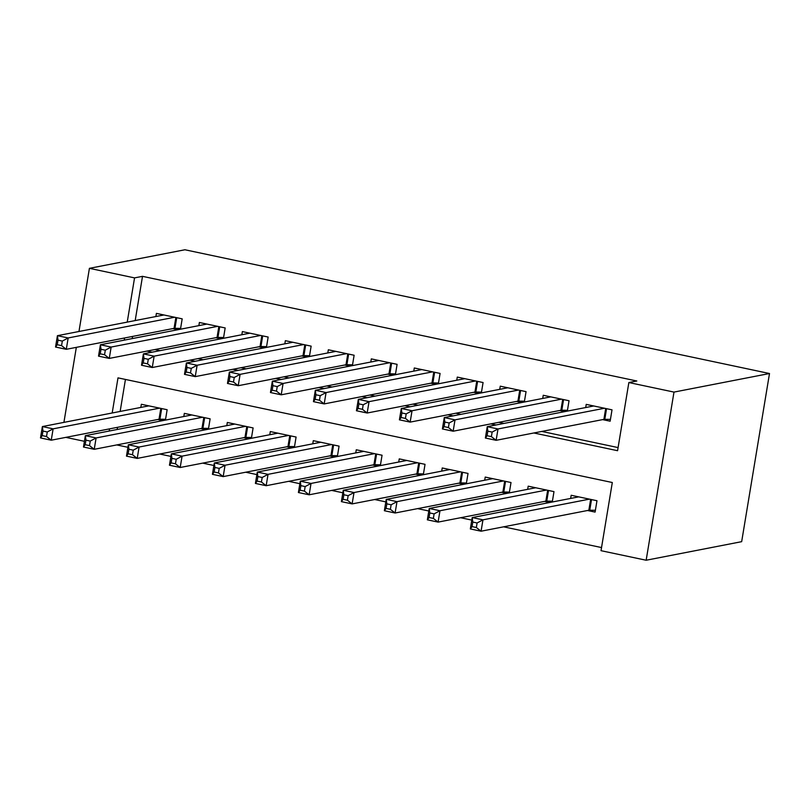 <?xml version="1.0" encoding="UTF-8"?>
<svg xmlns="http://www.w3.org/2000/svg" width="810" height="810" viewBox="0 0 810 810"><rect width="100%" height="100%" fill="white"/><g stroke="black" fill="none" stroke-linecap="round" stroke-linejoin="round"><path stroke-width="1.21" d="M84.432 441.308L65.812 437.37M112.185 412.999L117.997 377.865L612.309 482.517L601.02 550.678L646.157 560.236L741.666 541.667L769.5 373.521L184.933 249.763L89.414 268.333L134.551 277.891L127.231 322.107M116.751 444.923L127.929 447.292M159.742 454.025L170.91 456.394M202.723 463.128L213.901 465.487M245.703 472.22L256.881 474.589M288.684 481.322L299.862 483.692M331.675 490.425L342.843 492.794M374.655 499.527L385.833 501.886M417.636 508.619L428.814 510.988M460.617 517.722L471.795 520.091M503.607 526.824L601.536 547.56M180.468 329.214L182.189 318.846L156.401 313.379L155.874 316.538M223.459 338.317L225.17 327.939L199.381 322.481L198.855 325.64M266.439 347.409L268.15 337.041L242.362 331.584L241.846 334.743M309.42 356.511L311.141 346.143L285.353 340.686L284.826 343.835M352.401 365.614L354.122 355.246L328.333 349.778L327.807 352.937M395.391 374.716L397.102 364.338L371.314 358.881L370.788 362.04M438.372 383.818L440.083 373.44L414.295 367.983L413.778 371.142M481.353 392.911L483.074 382.543L457.285 377.085L456.759 380.234M524.333 402.013L526.054 391.645L500.266 386.178L499.74 389.337M567.324 411.115L569.035 400.748L543.247 395.28L542.72 398.439M587.574 510.502L595.097 512.092L596.97 500.732L571.182 495.274L570.665 498.423M544.583 501.4L549.747 502.494M501.603 492.298L506.766 493.391M458.622 483.195L463.786 484.289M415.641 474.103L420.805 475.197M372.651 465.001L377.814 466.094M329.67 455.898L334.834 456.992M286.689 446.796L291.853 447.889M243.709 437.704L248.873 438.797M200.718 428.601L205.882 429.695M125.439 379.444L120.143 411.45M117.521 427.315L117.156 429.482M552.278 501.998L553.989 491.63L528.201 486.172L527.674 489.331M509.287 492.905L511.009 482.527L485.22 477.07L484.694 480.229M466.307 483.803L468.028 473.435L442.23 467.967L441.713 471.126M423.326 474.7L425.037 464.332L399.249 458.875L398.733 462.024M380.346 465.598L382.057 455.23L356.268 449.773L355.742 452.932M337.355 456.506L339.076 446.128L313.288 440.67L312.761 443.829M294.374 447.403L296.095 437.035L270.297 431.568L269.781 434.727M251.394 438.301L253.105 427.933L227.316 422.466L226.8 425.625M208.413 429.199L210.124 418.831L184.336 413.373L183.809 416.522M165.422 420.106L167.144 409.728L141.355 404.271L140.829 407.43M157.737 419.499L162.901 420.592M533.851 432.975L617.574 450.704L628.854 382.543L636.822 380.994L142.509 276.342L135.189 320.558M132.567 336.433L132.202 338.6M154.963 349.535L160.127 350.629M197.944 358.627L203.107 359.721M240.934 367.73L246.098 368.823M283.915 376.832L289.079 377.926M326.896 385.935L332.059 387.028M369.876 395.037L375.04 396.13M412.867 404.129L418.031 405.223M455.848 413.232L461.011 414.325M498.828 422.334L503.992 423.427M541.809 431.436L618.091 447.586M602.62 419.61L610.143 421.2L612.016 409.84L586.227 404.382L585.711 407.541M559.639 410.508L564.803 411.601M516.648 401.416L521.812 402.509M473.668 392.313L478.832 393.407M430.687 383.211L435.851 384.304M387.707 374.109L392.87 375.202M344.716 365.006L349.88 366.1M301.735 355.914L306.899 357.007M258.755 346.812L263.918 347.905M215.764 337.709L220.938 338.803M172.783 328.607L177.947 329.7M142.509 276.342L134.551 277.891M628.854 382.543L673.991 392.091L769.5 373.521M89.414 268.333L78.965 331.492M76.332 347.358L63.919 422.385M109.552 428.865L109.198 431.031M646.157 560.236L673.991 392.091M147.005 351.084L152.169 352.178M189.985 360.177L195.149 361.27M232.976 369.279L238.14 370.373M275.957 378.381L281.121 379.475M318.938 387.484L324.101 388.577M361.918 396.576L367.082 397.669M404.909 405.678L410.073 406.772M447.889 414.781L453.053 415.874M490.87 423.883L496.034 424.977M124.598 337.983L124.244 340.149M610.436 419.408L604.797 419.317A4.647 0.597 9.4 0 0 603.896 419.367L496.125 440.316L485.382 438.038L487.255 426.678L593.75 405.972M487.853 431.173L487.255 426.678L498.008 428.956L496.125 440.316L491.397 436.63L492.146 432.084L487.853 431.173L487.093 435.719L491.397 436.63M604.503 408.25L498.008 428.956L492.146 432.084M485.382 438.038L487.093 435.719M578.704 496.864L472.21 517.57L482.962 519.838L481.079 531.208L588.84 510.249A4.647 0.597 -170.6 0 1 589.751 510.199L595.39 510.3M476.351 527.512L481.079 531.208L470.337 528.93L472.21 517.57L472.807 522.065L472.048 526.601L476.351 527.512L477.1 522.966L472.807 522.065M477.1 522.966L482.962 519.838L589.447 499.142M472.048 526.601L470.337 528.93M567.456 410.305L561.816 410.214A4.647 0.597 9.4 0 0 560.905 410.265L453.144 431.214L442.392 428.946L444.275 417.575L550.77 396.88M444.862 422.071L444.275 417.575L455.017 419.853L453.144 431.214L448.416 427.528L449.165 422.982L444.862 422.071L444.113 426.617L448.416 427.528M561.512 399.148L455.017 419.853L449.165 422.982M442.392 428.946L444.113 426.617M524.475 401.213L518.825 401.112A4.647 0.597 9.4 0 0 517.924 401.163L410.154 422.111L399.411 419.843L401.294 408.483L507.789 387.777M401.882 412.968L401.294 408.483L412.037 410.751L410.154 422.111L405.425 418.426L406.185 413.88L401.882 412.968L401.132 417.514L405.425 418.426M518.532 390.045L412.037 410.751L406.185 413.88M399.411 419.843L401.132 417.514M481.484 392.111L475.845 392.01A4.647 0.597 9.4 0 0 474.943 392.06L367.173 413.019L356.43 410.741L358.314 399.381L464.798 378.675M358.901 403.876L358.314 399.381L369.056 401.659L367.173 413.019L362.445 409.323L363.194 404.787L358.901 403.876L358.152 408.412L362.445 409.323M475.551 380.953L369.056 401.659L363.194 404.787M356.43 410.741L358.152 408.412M438.504 383.008L432.864 382.917A4.647 0.597 9.4 0 0 431.963 382.968L324.192 403.917L313.45 401.638L315.323 390.278L421.818 369.573M315.92 394.774L315.323 390.278L326.076 392.556L324.192 403.917L319.464 400.231L320.213 395.685L315.92 394.774L315.161 399.32L319.464 400.231M432.57 371.851L326.076 392.556L320.213 395.685M313.45 401.638L315.161 399.32M535.724 487.762L429.229 508.467L439.972 510.745L438.099 522.106L545.859 501.147A4.647 0.597 -170.6 0 1 546.77 501.106L552.41 501.198M433.37 518.41L438.099 522.106L427.346 519.828L429.229 508.467L429.816 512.963L429.067 517.509L433.37 518.41L434.119 513.874L429.816 512.963M434.119 513.874L439.972 510.745L546.466 490.04M429.067 517.509L427.346 519.828M492.743 478.659L386.248 499.365L396.991 501.643L395.108 513.003L502.878 492.055A4.647 0.597 -170.6 0 1 503.779 492.004L509.419 492.095M390.38 509.318L395.108 513.003L384.365 510.725L386.248 499.365L386.836 503.86L386.087 508.407L390.38 509.318L391.139 504.772L386.836 503.86M391.139 504.772L396.991 501.643L503.486 480.938M386.087 508.407L384.365 510.725M449.752 469.567L343.268 490.263L354.01 492.541L352.127 503.901L459.898 482.952A4.647 0.597 -170.6 0 1 460.799 482.902L466.438 483.003M347.399 500.216L352.127 503.901L341.385 501.633L343.268 490.263L343.855 494.758L343.106 499.304L347.399 500.216L348.148 495.669L343.855 494.758M348.148 495.669L354.01 492.541L460.505 471.835M343.106 499.304L341.385 501.633M406.772 460.465L300.277 481.17L311.03 483.438L309.147 494.799L416.907 473.85A4.647 0.597 -170.6 0 1 417.818 473.799L423.458 473.901M304.418 491.113L309.147 494.799L298.404 492.531L300.277 481.17L300.875 485.656L300.115 490.202L304.418 491.113L305.167 486.567L300.875 485.656M305.167 486.567L311.03 483.438L417.514 462.743M300.115 490.202L298.404 492.531M395.523 373.906L389.883 373.815A4.647 0.597 9.4 0 0 388.972 373.866L281.212 394.814L270.459 392.536L272.342 381.176L378.837 360.47M272.93 385.671L272.342 381.176L283.085 383.454L281.212 394.814L276.483 391.129L277.233 386.583L272.93 385.671L272.18 390.217L276.483 391.129M389.58 362.748L283.085 383.454L277.233 386.583M270.459 392.536L272.18 390.217M363.791 451.362L257.296 472.068L268.039 474.346L266.166 485.706L373.926 464.748A4.647 0.597 -170.6 0 1 374.838 464.697L380.477 464.798M261.438 482.011L266.166 485.706L255.413 483.428L257.296 472.068L257.884 476.563L257.135 481.11L261.438 482.011L262.187 477.475L257.884 476.563M262.187 477.475L268.039 474.346L374.534 453.64M257.135 481.11L255.413 483.428M352.532 364.814L346.893 364.713A4.647 0.597 9.4 0 0 345.992 364.763L238.221 385.712L227.478 383.444L229.362 372.084L335.856 351.378M229.949 376.569L229.362 372.084L240.104 374.352L238.221 385.712L233.493 382.026L234.252 377.48L229.949 376.569L229.2 381.115L233.493 382.026M346.599 353.646L240.104 374.352L234.252 377.48M227.478 383.444L229.2 381.115M320.811 442.26L214.316 462.966L225.058 465.244L223.175 476.604L330.946 455.655A4.647 0.597 -170.6 0 1 331.847 455.605L337.486 455.696M218.447 472.918L223.175 476.604L212.433 474.326L214.316 462.966L214.903 467.461L214.154 472.007L218.447 472.918L219.206 468.372L214.903 467.461M219.206 468.372L225.058 465.244L331.553 444.538M214.154 472.007L212.433 474.326M309.552 355.712L303.912 355.61A4.647 0.597 9.4 0 0 303.011 355.661L195.24 376.62L184.498 374.341L186.381 362.981L292.866 342.276M186.968 367.477L186.381 362.981L197.124 365.259L195.24 376.62L190.512 372.924L191.261 368.378L186.968 367.477L186.219 372.013L190.512 372.924M303.618 344.554L197.124 365.259L191.261 368.378M184.498 374.341L186.219 372.013M277.82 433.168L171.335 453.863L182.078 456.141L180.195 467.502L287.965 446.553A4.647 0.597 -170.6 0 1 288.866 446.502L294.506 446.593M175.466 463.816L180.195 467.502L169.452 465.224L171.335 453.863L171.923 458.359L171.163 462.905L175.466 463.816L176.215 459.27L171.923 458.359M176.215 459.27L182.078 456.141L288.573 435.436M171.163 462.905L169.452 465.224M266.571 346.609L260.931 346.518A4.647 0.597 9.4 0 0 260.03 346.558L152.26 367.517L141.517 365.239L143.39 353.879L249.885 333.173M143.988 358.374L143.39 353.879L154.143 356.157L152.26 367.517L147.531 363.832L148.281 359.286L143.988 358.374L143.228 362.921L147.531 363.832M260.638 335.451L154.143 356.157L148.281 359.286M141.517 365.239L143.228 362.921M234.839 424.065L128.345 444.771L139.097 447.039L137.214 458.399L244.974 437.451A4.647 0.597 -170.6 0 1 245.886 437.4L251.525 437.501M132.486 454.714L137.214 458.399L126.471 456.131L128.345 444.771L128.942 449.256L128.182 453.802L132.486 454.714L133.235 450.168L128.942 449.256M133.235 450.168L139.097 447.039L245.582 426.333M128.182 453.802L126.471 456.131M223.59 337.507L217.951 337.416A4.647 0.597 9.4 0 0 217.04 337.466L109.279 358.415L98.526 356.137L100.41 344.776L206.904 324.071M100.997 349.272L100.41 344.776L111.152 347.055L109.279 358.415L104.551 354.729L105.3 350.183L100.997 349.272L100.248 353.818L104.551 354.729M217.647 326.349L111.152 347.055L105.3 350.183M98.526 356.137L100.248 353.818M191.859 414.963L85.364 435.669L96.106 437.947L94.233 449.307L201.994 428.348A4.647 0.597 -170.6 0 1 202.905 428.298L208.545 428.399M89.505 445.611L94.233 449.307L83.481 447.029L85.364 435.669L85.951 440.164L85.202 444.7L89.505 445.611L90.254 441.075L85.951 440.164M90.254 441.075L96.106 437.947L202.601 417.241M85.202 444.7L83.481 447.029M180.6 328.414L174.96 328.313A4.647 0.597 9.4 0 0 174.059 328.364L66.288 349.312L55.546 347.044L57.429 335.684L163.924 314.979M58.016 340.17L57.429 335.684L68.172 337.952L66.288 349.312L61.56 345.627L62.319 341.081L58.016 340.17L57.267 344.716L61.56 345.627M174.666 317.247L68.172 337.952L62.319 341.081M55.546 347.044L57.267 344.716M148.878 405.861L42.383 426.566L53.126 428.844L51.243 440.205L159.013 419.256A4.647 0.597 -170.6 0 1 159.914 419.205L165.554 419.296M46.514 436.519L51.243 440.205L40.5 437.926L42.383 426.566L42.97 431.062L42.221 435.608L46.514 436.519L47.274 431.973L42.97 431.062M47.274 431.973L53.126 428.844L159.621 408.139M42.221 435.608L40.5 437.926M606.558 408.685L604.797 419.317M605.688 408.503L603.896 419.367M588.84 510.249L590.642 499.395M589.751 510.199L591.513 499.578M563.568 399.583L561.816 410.214M562.707 399.401L560.905 410.265M520.587 390.481L518.825 401.112M519.726 390.298L517.924 401.163M477.606 381.388L475.845 392.01M476.736 381.206L474.943 392.06M434.626 372.286L432.864 382.917M433.755 372.104L431.963 382.968M545.859 501.147L547.661 490.293M546.77 501.106L548.522 490.475M502.878 492.055L504.681 481.191M503.779 492.004L505.541 481.373M459.898 482.952L461.69 472.088M460.799 482.902L462.561 472.27M416.907 473.85L418.709 462.986M417.818 473.799L419.58 463.178M391.635 363.184L389.883 373.815M390.774 363.001L388.972 373.866M373.926 464.748L375.729 453.894M374.838 464.697L376.589 454.076M348.654 354.081L346.893 364.713M347.794 353.899L345.992 364.763M330.946 455.655L332.748 444.791M331.847 455.605L333.609 444.974M305.674 344.989L303.912 355.61M304.803 344.807L303.011 355.661M287.965 446.553L289.757 435.689M288.866 446.502L290.628 435.871M262.693 335.887L260.931 346.518M261.822 335.704L260.03 346.558M244.974 437.451L246.777 426.587M245.886 437.4L247.647 426.769M219.702 326.784L217.951 337.416M218.842 326.602L217.04 337.466M201.994 428.348L203.796 417.494M202.905 428.298L204.657 417.676M176.722 317.682L174.96 328.313M175.861 317.5L174.059 328.364M159.013 419.256L160.815 408.392M159.914 419.205L161.676 408.574"/></g></svg>

